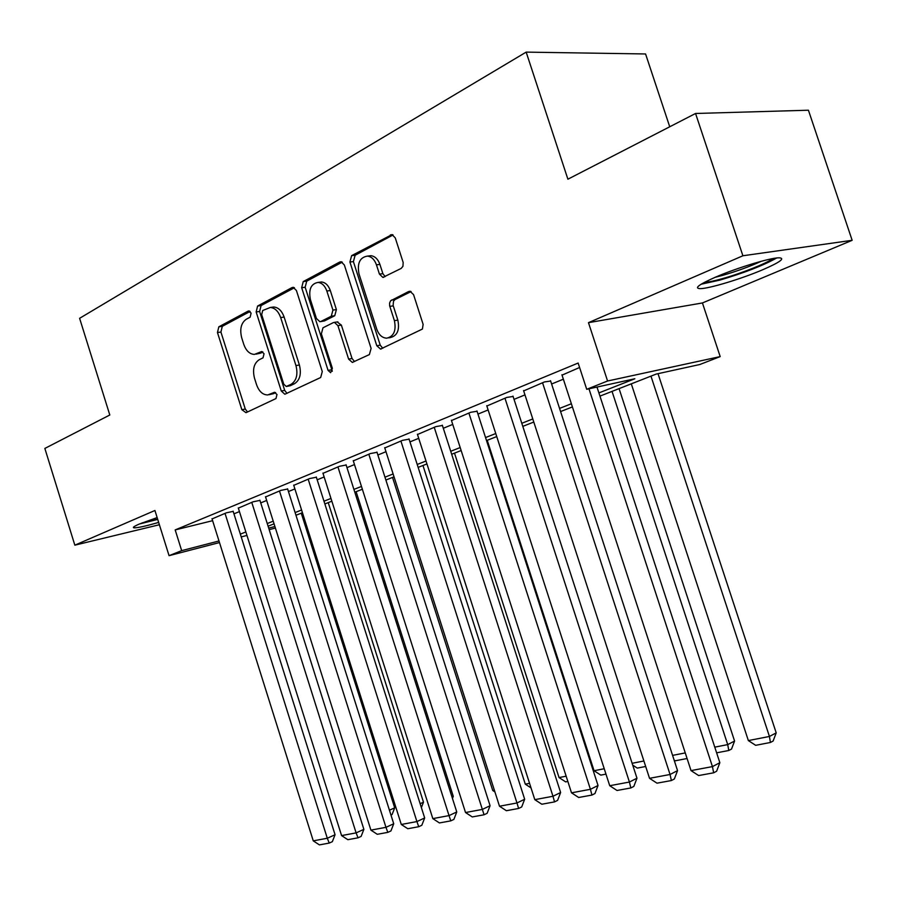 <?xml version="1.0" encoding="UTF-8"?>
<svg xmlns="http://www.w3.org/2000/svg" width="897" height="897" viewBox="0 0 897 897"><rect width="100%" height="100%" fill="white"/><g stroke="black" fill="none" stroke-linecap="round" stroke-linejoin="round"><path stroke-width="1.35" d="M251.126 313.087L248.177 311.08L218.823 326.822L217.466 332.54L241.865 409.694L245.991 412.687L275.951 398.571L276.994 394.545L274.527 392.292L267.732 394.938C262.754 394.882 259.031 391.473 256.564 384.712L254.501 378.198C252.371 369.519 253.907 363.375 259.11 359.787L263.023 357.836L264.043 353.766L261.7 351.546L254.378 354.405C249.635 354.158 246.103 350.805 243.771 344.358L241.719 337.855C239.577 329.177 241.091 322.976 246.249 319.254L250.117 317.19L251.126 313.087M715.627 277.106C698.954 284.484 693.796 288.329 700.165 288.643C708.933 288.699 741.09 278.978 762.506 269.84C780.054 262.238 785.559 258.213 779.033 257.798C770.254 257.742 736.729 267.934 715.627 277.106M157.143 517.569L139.17 524.106C133.911 526.393 132.251 527.638 134.18 527.851C137.835 527.862 145.987 526.057 158.668 522.424M401.161 268.438L402.944 266.319L403.168 262.473L395.252 237.862L392 234.599L351.635 255.645L349.92 262.002L376.785 345.715L380.541 349.09L422.42 329.053L423.126 324.366L413.562 294.642L409.985 291.267L408.617 291.547L390.599 300.809L389.59 303.074L389.657 305.832L394.4 320.633C396.396 330.657 393.817 336.498 386.674 338.18C382.156 337.9 378.848 334.906 376.751 329.177L359.002 273.921C357.006 263.202 359.876 257.26 367.602 256.082C371.627 256.721 374.576 259.637 376.437 264.817L379.431 274.101L382.851 277.408L401.161 268.438M695.556 113.482L808.421 110.219L852.15 240.306L742.895 255.768L695.556 113.482L567.891 179.198L526.169 52.116L79.609 318.312L109.804 414.997L44.85 448.433L74.843 545.174L154.923 510.483L169.062 555.669L181.676 550.635L175.184 529.914L578.139 363.05L586.716 389.309L607.572 381.001L720.19 356.602L699.851 364.507L656.212 374.071L599.947 396.126M742.895 255.768L588.477 322.662L607.572 381.001M296.414 290.493L293.196 287.332L291.996 287.601L257.607 306.034L256.15 311.943L281.266 391.002L284.831 394.243L320.666 377.514L322.281 371.56L296.414 290.493M303.242 281.58L339.705 262.047L341.095 261.756L344.347 264.974L371.111 348.406L369.373 354.584L352.308 362.41L348.608 359.08L337.911 325.633L334.424 322.359L333.325 322.617L322.976 327.797L321.361 333.863L332.372 368.342L330.623 372.692L328.067 370.383L301.672 287.702L303.242 281.58L306.729 281.165L342.284 262.137M74.843 545.174L159.386 524.734M233.175 511.368L226.336 512.826L212.062 518.926M259.939 500.391L253.122 501.804L238.344 508.117M287.645 489.011L280.873 490.39L265.557 496.938M316.361 477.226L309.622 478.561L293.756 485.344M346.13 465.005L339.447 466.294L322.987 473.336M377.02 452.323L370.394 453.557L353.317 460.879M409.088 439.16L402.529 440.337L384.791 447.939M442.412 425.481L435.92 426.602L417.486 434.507M477.047 411.252L470.656 412.306L451.483 420.547M513.095 396.463L506.805 397.438L486.847 406.016M550.635 381.046L544.457 381.943L523.669 390.901M175.184 529.914L212.611 520.686M233.949 513.835L239.443 511.593M260.724 502.892L266.678 500.459M288.453 491.556L294.889 488.921M317.19 479.817L324.142 476.969M346.971 467.64L354.494 464.568M377.884 455.003L385.99 451.696M409.963 441.896L418.708 438.319M443.309 428.273L452.727 424.416M477.966 414.1L488.114 409.951M514.037 399.356L524.969 394.893M551.599 384.006L563.372 379.196M562.038 375.137L579.585 367.49M669.734 126.78L645.571 53.966L526.169 52.116M588.477 322.662L702.429 302.951L852.15 240.306M702.429 302.951L720.19 356.602M598.904 392.92L634.841 378.758L586.716 389.309M240.351 534.13L245.856 531.955M267.25 523.534L273.226 521.179M295.113 512.557L301.583 510.012M323.985 501.188L330.971 498.44M353.911 489.403L361.469 486.432M384.97 477.17L393.121 473.964M417.217 464.467L425.997 461.013M450.72 451.281L460.183 447.547M485.557 437.557L495.749 433.543M521.796 423.283L532.784 418.955M559.549 408.415L571.378 403.751M181.676 550.635L218.991 540.981M275.401 528.041L269.19 529.656M246.955 535.431L241.226 536.922M219.485 542.562L169.062 555.669M268.696 528.12L274.908 526.517M572.409 406.924L560.58 411.555M533.793 422.05L522.805 426.367M496.736 436.581L486.533 440.573M461.148 450.529L451.673 454.241M426.938 463.928L418.148 467.382M394.041 476.834L385.878 480.03M362.366 489.246L354.808 492.206M331.856 501.199L324.86 503.946M302.446 512.725L295.965 515.259M274.067 523.848L268.091 526.191M255.981 354.147L260.623 353.138L257.181 353.676M262.899 351.994L260.623 353.138M268.999 394.714L273.495 393.682L270.064 394.31M275.682 392.639L273.495 393.682M250.128 311.438L222.288 326.34L220.92 332.047L245.285 409.043L247.505 411.97M294.44 287.735L261.083 305.574L259.625 311.472L284.697 390.386L287.006 393.368M262.709 310.508L261.677 314.645L283.788 384.23L286.266 386.484L291.054 384.331C296.492 380.754 298.129 374.509 295.954 365.584L280.671 317.56C278.406 311.293 274.964 307.918 270.322 307.469L262.709 310.508M286.569 386.439L290.247 385.732L286.816 386.349M271.017 307.514L273.787 307.009C278.429 307.458 281.882 310.822 284.136 317.078L299.396 365.001C301.56 373.914 299.923 380.149 294.485 383.714L290.247 385.732M337.171 321.956L341.365 325.118L352.05 358.497L354.517 361.569M306.729 281.165L305.148 287.264L332.327 371.268M326.833 290.998C324.949 285.773 322.023 282.903 318.054 282.409C310.99 283.744 308.445 289.462 310.407 299.576L316.439 318.469L319.87 321.709L320.947 321.451L331.285 316.226L332.933 310.082L326.833 290.998L330.309 290.561C328.425 285.336 325.499 282.477 321.53 281.983L319.31 282.252M320.554 321.608L324.411 320.947L320.947 321.451M330.309 290.561L336.397 309.6L334.749 315.733L324.411 320.947M368.275 256.015L371.089 255.701C375.114 256.34 378.052 259.244 379.913 264.413L382.896 273.686L385.172 276.646M388.625 337.866L390.117 337.62C397.259 335.949 399.827 330.107 397.842 320.117L394.4 320.633M411.118 291.559L395.072 299.52L393.536 301.123L393.11 305.339L397.842 320.117M393.077 234.958L355.122 255.264L353.407 261.61L380.227 345.154L382.761 348.271M389.444 810.215L394.691 807.849L301.269 513.185M394.691 807.849L392.09 814.521L390.969 815.037M225.024 513.364L327.293 838.247L335.063 834.748L233.108 511.167M211.995 518.724L313.266 840.859L327.293 838.247L329.244 843.079L319.41 844.884L313.266 840.859M335.063 834.748L332.35 841.666L329.244 843.079M157.614 519.071L141.995 522.951M139.427 523.994L157.715 519.397M773.012 258.549C766.677 263.37 741.045 273.495 722.175 278.709C713.956 281.008 708.013 282.241 704.358 282.398M715.189 277.296L722.477 275.413C736.684 271.32 749.6 266.611 761.217 261.296M701.162 284.214L719.876 280.099C744.409 272.834 763.347 265.467 776.679 257.988M420.144 803.712L423.485 802.187L328.235 502.623M421.377 807.603L423.485 802.187M451.976 796.928L453.277 796.334L356.12 491.691M452.458 798.442L453.277 796.334M494.37 790.212L492.756 790.526L392.527 477.417M492.756 790.526L494.931 791.939M251.765 502.365L356.109 832.887L363.879 829.344L259.872 500.167M238.277 507.915L341.578 835.589L356.109 832.887L358.015 837.82L347.834 839.682L341.578 835.589M363.879 829.344L361.121 836.396L358.015 837.82M279.46 490.962L385.968 827.337L393.727 823.76L287.578 488.787M265.49 496.714L370.91 830.129L385.968 827.337L387.829 832.371L377.278 834.3L370.91 830.129M393.727 823.76L390.935 830.936L387.829 832.371M308.164 479.155L416.914 821.574L424.673 817.963L316.282 476.98M293.689 485.12L401.295 824.478L416.914 821.574L418.731 826.72L407.787 828.727L401.295 824.478M424.673 817.963L421.825 825.262L418.731 826.72M337.934 466.911L449.027 815.608L456.764 811.953L346.051 464.747M322.909 473.089L432.825 818.613L449.027 815.608L450.787 820.867L439.429 822.941L432.825 818.613M456.764 811.953L453.882 819.398L450.787 820.867M529.555 783.339L525.294 784.169L422.958 465.498M525.294 784.169L531.024 787.902M368.813 454.207L482.351 809.408L490.076 805.719L376.931 452.054M353.227 460.621L465.532 812.536L482.351 809.408L484.055 814.779L472.271 816.932L465.532 812.536M490.076 805.719L487.138 813.299L484.055 814.779M566.142 776.185L559.044 777.576L454.51 453.131M567.846 781.455L565.648 781.881L559.044 777.576M400.892 441.01L516.975 802.972L524.667 799.238L408.998 438.88M384.701 447.67L499.494 806.212L516.975 802.972L518.612 808.466L506.368 810.709L499.494 806.212M524.667 799.238L521.695 806.964L518.612 808.466M604.23 768.74L594.049 770.725L487.228 440.304M605.968 774.122L600.788 775.12L594.049 770.725M434.226 427.297L552.978 796.267L560.625 792.511L442.311 425.178M417.397 434.215L534.803 799.653L552.978 796.267L554.537 801.896L541.81 804.228L534.803 799.653M560.625 792.511L557.598 800.382L554.537 801.896M632.127 763.291L643.9 760.992M645.683 766.475L637.274 768.101L632.733 765.141M468.884 413.035L590.428 789.304L598.03 785.503L476.946 410.938M451.382 420.233L571.512 792.825L590.428 789.304L591.919 795.067L578.666 797.489L571.512 792.825M598.03 785.503L594.958 793.531L591.919 795.067M672.582 755.386L685.252 752.908M687.08 758.514L675.194 760.802L674.118 760.107M504.955 398.19L629.425 782.049L636.971 778.215L512.983 396.115M486.746 405.691L609.725 785.716L629.425 782.049L630.826 787.958L617.024 790.481L609.725 785.716M636.971 778.215L633.843 786.4L630.826 787.958M612.034 391.384L727.714 744.611L734.576 741.057L619.076 388.625M714.763 747.145L727.714 744.611L728.79 750.486L716.625 752.83M734.576 741.057L731.537 749.051L728.79 750.486M542.539 382.739L670.059 774.492L677.549 770.613L550.523 380.687M523.556 390.543L649.529 778.316L670.059 774.492L671.371 780.547L656.985 783.171L649.529 778.316M677.549 770.613L674.353 778.977L671.371 780.547M650.964 376.135L769.435 736.459L748.356 740.574L631.297 383.838M776.208 732.871L773.124 741.023L770.411 742.481L769.435 736.459L776.208 732.871L658.017 373.679M770.411 742.481L755.655 745.317L748.356 740.574M588.97 388.816L712.442 766.61L719.854 762.697L596.987 387.067M561.914 374.767L691.026 770.601L712.442 766.61L713.653 772.81L698.64 775.557L691.026 770.601M719.854 762.697L716.613 771.229L713.653 772.81M249.22 310.945L248.177 311.08M274.774 392.292L274 392.438M261.98 351.568L261.072 351.714M245.285 409.043L241.865 409.694M220.92 332.047L217.466 332.54M222.288 326.34L218.823 326.822M284.697 390.386L281.266 391.002M259.625 311.472L256.15 311.943M261.083 305.574L257.607 306.034M293.655 287.399L291.996 287.601M294.485 383.714L291.054 384.331M299.396 365.001L295.954 365.584M284.136 317.078L280.671 317.56M341.566 261.834L339.705 262.047M352.05 358.497L348.608 359.08M341.365 325.118L337.911 325.633M331.498 369.788L328.067 370.383M305.148 287.264L301.672 287.702M334.749 315.733L331.285 316.226M336.397 309.6L332.933 310.082M382.896 273.686L379.431 274.101M379.913 264.413L376.437 264.817M393.256 305.877L389.803 306.37M395.072 299.52L391.619 300.002M410.389 291.312L408.617 291.547M380.227 345.154L376.785 345.715M353.407 261.61L349.92 262.002M355.122 255.264L351.635 255.645M392.46 234.689L390.352 234.902M273.787 307.009L270.322 307.469M352.891 362.31L352.308 362.41M337.889 321.855L334.424 322.359M321.53 281.983L318.054 282.409M383.849 277.285L382.851 277.408M371.089 255.701L367.602 256.082M381.203 348.978L380.541 349.09"/></g></svg>
